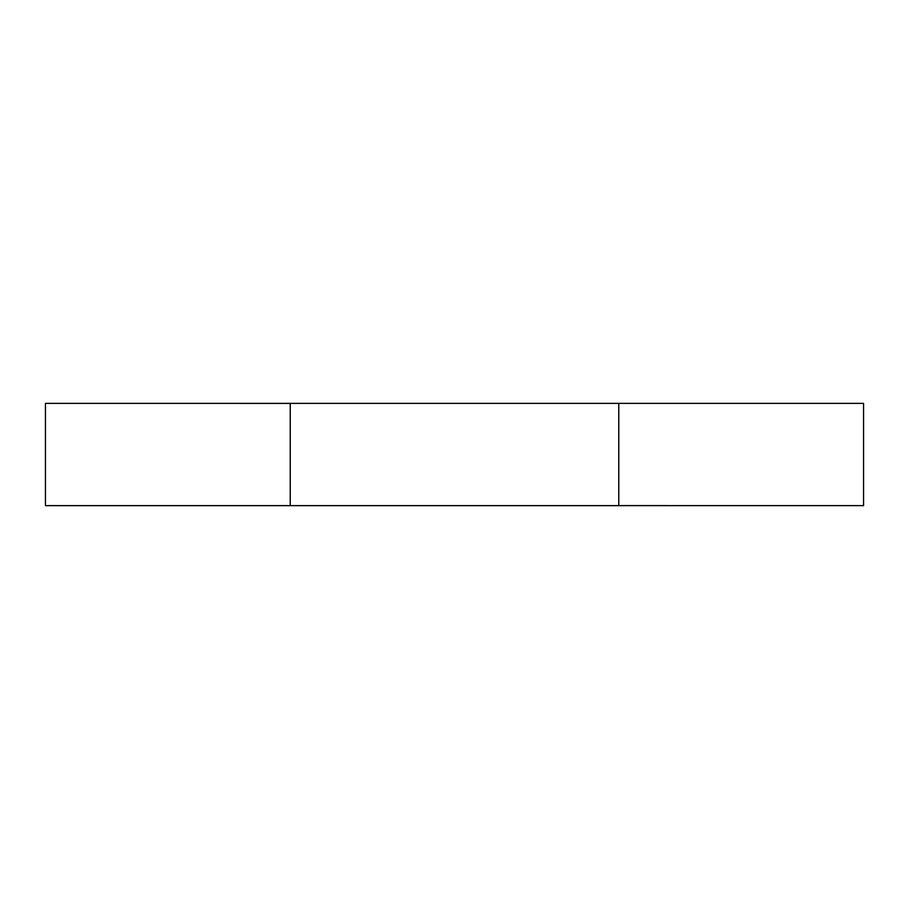 <?xml version="1.0" encoding="UTF-8"?>
<svg xmlns="http://www.w3.org/2000/svg" width="909" height="909" viewBox="0 0 909 909"><rect width="100%" height="100%" fill="white"/><g stroke="black" fill="none" stroke-linecap="round" stroke-linejoin="round"><path stroke-width="1.36" d="M618.768 505.631L45.45 505.631L45.45 403.369L290.232 403.391L290.232 505.609L290.232 403.369L863.55 403.369L863.55 505.631L618.768 505.609L618.768 403.369"/></g></svg>
